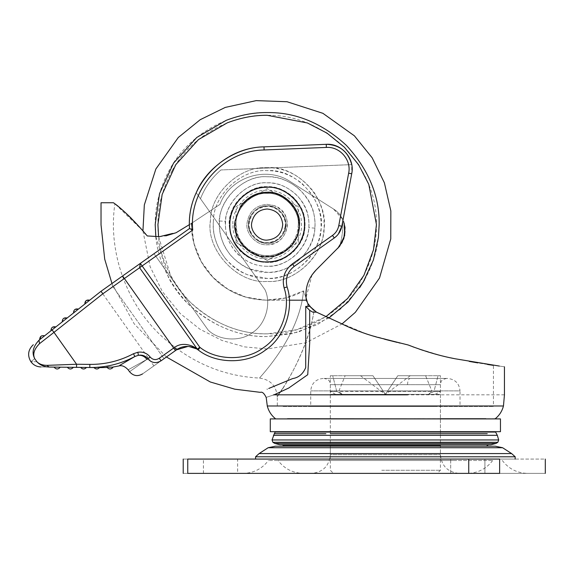 <?xml version="1.0" encoding="UTF-8"?>
<svg xmlns="http://www.w3.org/2000/svg" width="574" height="574" viewBox="0 0 574 574"><rect width="100%" height="100%" fill="white"/><g stroke="black" fill="none" stroke-linecap="round" stroke-linejoin="round"><path stroke-width="0.43" stroke-dasharray="2.87 2.15" d="M248.52 224.714C247.588 215.458 257.877 205.04 267.183 205.887C257.877 205.04 247.588 215.458 248.52 224.714C249.79 235.892 256.011 242.063 267.183 243.211C277.45 244.165 287.976 231.853 285.701 222.231C283.413 212.071 277.235 206.618 267.183 205.887C277.235 206.618 283.413 212.071 285.701 222.231C287.976 231.853 277.45 244.165 267.183 243.211C256.011 242.063 249.79 235.892 248.52 224.714M267.183 205.887C276.489 205.04 286.778 215.458 285.845 224.714C286.778 215.458 276.489 205.04 267.183 205.887C257.123 206.618 250.953 212.071 248.664 222.231C250.953 212.071 257.123 206.618 267.183 205.887C256.011 207.042 249.79 213.205 248.52 224.391C247.588 233.64 257.877 244.058 267.183 243.211C278.347 242.063 284.568 235.892 285.845 224.714C284.568 235.892 278.347 242.063 267.183 243.211C256.915 244.165 246.389 231.853 248.664 222.231C246.389 231.853 256.915 244.165 267.183 243.211C257.877 244.058 247.588 233.64 248.52 224.391C249.79 213.205 256.011 207.042 267.183 205.887C277.45 204.932 287.976 217.245 285.701 226.866C283.413 237.033 277.235 242.479 267.183 243.211C277.235 242.479 283.413 237.033 285.701 226.866C287.976 217.245 277.45 204.932 267.183 205.887C276.489 205.04 286.778 215.458 285.845 224.714C286.778 215.458 276.489 205.04 267.183 205.887C257.123 206.618 250.953 212.071 248.664 222.231C250.953 212.071 257.123 206.618 267.183 205.887C256.011 207.042 249.79 213.205 248.52 224.391C247.588 233.64 257.877 244.058 267.183 243.211C278.347 242.063 284.568 235.892 285.845 224.714C284.568 235.892 278.347 242.063 267.183 243.211C256.915 244.165 246.389 231.853 248.664 222.231C246.389 231.853 256.915 244.165 267.183 243.211C257.877 244.058 247.588 233.64 248.52 224.391C249.79 213.205 256.011 207.042 267.183 205.887C277.45 204.932 287.976 217.245 285.701 226.866C283.413 237.033 277.235 242.479 267.183 243.211C277.235 242.479 283.413 237.033 285.701 226.866C287.976 217.245 277.45 204.932 267.183 205.887C257.123 206.618 250.953 212.071 248.664 222.231C250.953 212.071 257.123 206.618 267.183 205.887C276.489 205.04 286.778 215.458 285.845 224.714C286.778 215.458 276.489 205.04 267.183 205.887C277.45 204.932 287.976 217.245 285.701 226.866C283.413 237.033 277.235 242.479 267.183 243.211C256.915 244.165 246.389 231.853 248.664 222.231C246.389 231.853 256.915 244.165 267.183 243.211C278.347 242.063 284.568 235.892 285.845 224.714C284.568 235.892 278.347 242.063 267.183 243.211C277.235 242.479 283.413 237.033 285.701 226.866C287.976 217.245 277.45 204.932 267.183 205.887C256.011 207.042 249.79 213.205 248.52 224.391C247.588 233.64 257.877 244.058 267.183 243.211C257.877 244.058 247.588 233.64 248.52 224.391C249.79 213.205 256.011 207.042 267.183 205.887M196.229 192.742L264.994 289.727C271.624 303.474 265.554 324.425 252.596 332.497C240.685 342.054 218.909 340.848 208.132 330.043C218.909 340.848 240.685 342.054 252.596 332.497C265.554 324.425 271.624 303.474 264.994 289.727L196.229 192.742C191.171 204.143 188.932 216.068 189.528 228.524C186.277 186.815 222.181 147.453 264.011 146.858C236.373 147.03 206.654 167.149 196.229 192.742L264.994 289.727L196.229 192.742C191.171 204.143 188.932 216.068 189.528 228.524L154.004 253.708L208.132 330.043L154.004 253.708L111.141 284.101L164.028 358.693L176.483 349.86L161.064 360.795C156.114 363.722 151.715 363.055 147.87 358.786C145.387 355.815 142.216 354.653 138.356 355.292C141.85 355.055 144.698 356.418 146.915 359.389C121.975 373.236 121.975 373.236 146.915 359.389C123.862 375.74 123.862 375.74 146.915 359.389L150.216 357.1C152.878 359.941 155.891 360.329 159.271 358.255L161.064 360.795C136.512 378.209 136.512 378.209 161.064 360.795M38.759 340.418L39.47 343.69C34.139 349.179 32.553 354.165 34.705 358.65C31.57 352.723 33.012 346.567 39.046 340.188L100.988 291.298L189.528 228.524L111.141 284.101L164.028 358.693C150.532 368.264 150.532 368.264 164.028 358.693C150.532 368.264 150.532 368.264 164.028 358.693L176.483 349.86C186.041 342.857 196.782 348.547 198.03 349.831L198.209 349.961C216.018 364.174 247.251 364.311 265.188 350.262C284.381 337.978 294.584 308.468 287.072 286.957C294.584 308.468 284.381 337.978 265.188 350.262C247.251 364.311 216.018 364.174 198.209 349.961C190.984 345.347 183.745 345.311 176.483 349.86L174.539 347.428C183.694 340.626 195.303 347.105 197.284 349.092L139.597 267.735L197.284 349.092L198.03 349.831L200.032 347.442C216.879 360.881 246.418 361.017 263.387 347.722C281.547 336.106 291.197 308.188 284.087 287.839C281.798 278.11 284.553 270.124 292.367 263.882L332.497 235.433L334.298 237.973L294.168 266.422C287.474 271.767 285.106 278.612 287.072 286.957L284.087 287.839M208.132 330.043L154.004 253.708L208.132 330.043C218.909 340.848 240.685 342.054 252.596 332.497C265.554 324.425 271.624 303.474 264.994 289.727C271.624 303.474 265.554 324.425 252.596 332.497C240.685 342.054 218.909 340.848 208.132 330.043M84.823 304.055L86.409 300.453M89.702 300.202L85.44 303.567M78.416 309.106L73.537 312.966L75.122 309.357M67.136 318.018L62.25 321.871L63.836 318.269M55.85 326.922L50.964 330.775L52.55 327.173M39.678 339.686L44.564 335.833L39.678 339.686M41.593 335.898L44.564 335.833M80.633 367.403L86.48 367.475L80.633 367.403C82.556 369.484 84.507 369.505 86.48 367.475M112.088 368.3L109.943 368.996L106.857 367.095C111.944 367.159 111.944 367.159 106.857 367.095C111.944 367.159 111.944 367.159 106.857 367.095L108.149 367.109M113.078 367.166L112.475 367.159M110.818 367.145L109.964 367.13M99.711 367.346L98.828 367.389M98.663 367.396L96.626 367.482M95.844 367.511L95.27 367.525M94.782 367.532L94.05 367.547M94.036 367.547L93.928 367.547C95.951 369.52 97.896 369.455 99.768 367.346L99.768 367.346M73.379 367.317L67.33 367.252C69.318 369.527 71.334 369.548 73.379 367.317L67.33 367.252M60.263 367.166C58.161 369.599 56.087 369.57 54.042 367.095L60.263 367.166M47.018 365.358L49.005 367.037C43.889 366.764 39.85 364.992 36.887 361.728C39.297 364.131 42.677 365.344 47.018 365.358L76.579 364.246L89.845 364.397C105.221 364.526 119.751 360.981 133.433 353.749L137.868 352.249C142.926 351.546 147.044 353.161 150.216 357.1M133.433 353.749L134.897 356.49C120.798 363.952 105.774 367.625 89.809 367.511L76.543 367.36L76.579 364.246L53.978 332.36L39.47 343.69M332.497 235.433C335.855 232.972 337.95 229.7 338.782 225.625L348.655 173.205C351.611 160.046 339.822 146.399 326.369 147.425L264.133 149.965C223.358 150.51 188.616 189.485 192.735 230.052L142.137 265.934L140.336 263.394L139.597 267.735L140.336 263.394L139.597 267.735L197.284 349.092L199.817 347.292L142.137 265.934L102.854 293.788L53.978 332.36L52.047 329.921M153.882 365.889L100.988 291.298L111.141 284.101L100.988 291.298L102.854 293.788M192.735 230.052L189.528 228.524M264.011 146.858L326.24 144.318C341.616 143.148 355.091 158.74 351.711 173.786L341.839 226.199C340.841 231.092 338.33 235.017 334.298 237.973C338.33 235.017 340.841 231.092 341.839 226.199L351.711 173.786L351.719 164.616L220.961 169.954L351.719 164.616C348.174 151.636 339.679 144.87 326.24 144.318L264.011 146.858L264.133 149.965M292.367 263.882L294.168 266.422L334.298 237.973L294.168 266.422C287.474 271.767 285.106 278.612 287.072 286.957C294.584 308.468 284.381 337.978 265.188 350.262C247.251 364.311 216.018 364.174 198.209 349.961L200.032 347.442M49.005 367.037C38.185 366.915 38.185 366.915 49.005 367.037M36.887 361.728C28.887 361.692 28.887 361.692 36.887 361.728L34.705 358.65C29.59 362.682 29.59 362.682 34.705 358.65M119.708 365.408L118.775 365.975M338.782 225.625L341.839 226.199L351.711 173.786L351.719 164.616L220.961 169.954L351.719 164.616M334.298 237.973L338.38 234.005M197.205 349.286L196.495 348.863M189.176 346.524L187.92 346.438M326.369 147.425L326.24 144.318L295.61 145.566M89.845 364.397L89.809 367.511L93.942 367.561M200.469 198.726C204.896 187.425 211.727 177.832 220.961 169.954C211.727 177.832 204.896 187.425 200.469 198.726C204.896 187.425 211.727 177.832 220.961 169.954C211.727 177.832 204.896 187.425 200.469 198.726M213.406 221.263C211.089 241.066 225.352 266.924 247.516 274.709L267.183 278.426C283.19 278.562 297.239 271.782 309.343 258.085C315.851 249.575 319.625 240.513 320.679 230.913C327.044 203.203 296.679 167.924 267.183 170.679C241.934 168.548 212.961 195.131 213.406 221.263M267.183 167.687C240.535 165.441 209.948 193.495 210.421 221.076C205.743 249.726 237.5 284.202 267.183 281.418C292.518 283.398 322.308 258.142 323.65 231.265C330.373 202.012 298.322 164.781 267.183 167.687C240.944 165.52 210.586 192.699 210.493 220.086C205.191 248.908 237.055 284.252 267.183 281.418C295.316 283.958 326.592 252.689 324.052 224.549C324.217 213.521 320.823 202.701 313.87 192.089C301.056 175.744 285.493 167.615 267.183 167.687M225.611 258.817C237.672 272.04 251.534 278.569 267.183 278.426C293.838 280.837 323.463 251.204 321.053 224.549C321.21 214.102 317.996 203.849 311.417 193.797L302.132 183.551C291.075 174.783 279.423 170.492 267.183 170.679C242.321 168.627 213.564 194.378 213.471 220.323C212.201 233.589 216.24 246.418 225.611 258.817M385.376 446.199L330.323 446.199L440.423 446.199L330.323 446.199L330.323 454.716L440.423 454.716L330.323 454.716C329.175 466.009 322.954 472.23 311.66 473.378L459.085 473.378L311.66 473.378M515.194 456.789L255.552 456.789M263.897 459.071L515.136 459.071L263.897 459.071M218.507 459.071L237.636 459.071L218.507 459.071M237.636 473.378L203.418 473.378L237.636 473.378L237.636 459.071M465.779 459.071L484.901 459.071L465.779 459.071M484.901 473.378L450.69 473.378L484.901 473.378L450.69 473.378L484.901 473.378L484.901 459.071L484.901 473.378M452.922 460.506L268.424 460.506L452.922 460.506M243.225 473.378L527.52 473.378L243.225 473.378C253.679 473.105 262.081 468.815 268.424 460.506M337.95 473.378L467.48 473.378L337.95 473.378M278.067 460.506L492.679 460.506L278.067 460.506C284.41 468.815 292.812 473.105 303.266 473.378M284.137 446.199L486.616 446.199L330.323 446.199L330.323 384.666L440.423 384.666L330.323 384.666C329.44 382.191 330.911 379.959 324.102 378.445L446.644 378.445L324.102 378.445M499.638 473.378C559.851 473.378 559.851 473.378 499.638 473.378L187.748 473.378C181.743 473.378 181.743 473.378 187.748 473.378L187.748 459.071L499.638 459.071C559.851 459.071 559.851 459.071 499.638 459.071L499.638 473.378M187.748 459.071C181.743 459.071 181.743 459.071 187.748 459.071M381.746 470.264L440.423 470.264L381.746 470.264M330.323 394.374L440.423 394.374L330.323 394.374L330.323 470.264L333.429 473.378L437.316 473.378L380.232 473.378M383.425 391.446L338.703 391.446L345.153 375.712L338.703 391.446L383.425 391.446L372.935 375.712L345.153 375.712L372.935 375.712L385.376 394.374L397.818 375.712L425.599 375.712L432.043 391.446L425.599 375.712L397.818 375.712L387.328 391.446L432.043 391.446L387.328 391.446L397.818 375.712L425.599 375.712L397.818 375.712L385.376 394.374L372.935 375.712L345.153 375.712L372.935 375.712L385.376 394.374L342.276 394.374L336.751 391.446C328.249 391.446 328.249 391.446 336.751 391.446C328.249 391.446 328.249 391.446 336.751 391.446L332.712 375.712L336.751 391.446L342.276 394.374C333.472 394.374 333.472 394.374 342.276 394.374C333.472 394.374 333.472 394.374 342.276 394.374L338.703 391.446L342.276 394.374L428.469 394.374L432.043 391.446L428.469 394.374L385.376 394.374L387.328 391.446L385.376 394.374L428.469 394.374L433.994 391.446C442.497 391.446 442.497 391.446 433.994 391.446C442.497 391.446 442.497 391.446 433.994 391.446L438.034 375.712L433.994 391.446L428.469 394.374C437.273 394.374 437.273 394.374 428.469 394.374C437.273 394.374 437.273 394.374 428.469 394.374L385.376 394.374L383.425 391.446M438.034 375.712C441.212 375.712 441.212 375.712 438.034 375.712C441.212 375.712 441.212 375.712 438.034 375.712L410.259 375.712L438.034 375.712M332.712 375.712C329.533 375.712 329.533 375.712 332.712 375.712C329.533 375.712 329.533 375.712 332.712 375.712L360.494 375.712L332.712 375.712M360.494 375.712L385.376 394.374L342.276 394.374L385.376 394.374L410.259 375.712M434.159 406.464L310.728 406.464L434.159 406.464M500.456 431.691L270.289 431.691M500.456 418.905L270.289 418.905M487.24 433.686L330.323 433.686M495.592 432.057L275.154 432.057M325.881 433.686L275.943 433.686M283.118 406.464L493.439 406.464L283.118 406.464M469.209 361.405L493.439 365.373L493.439 406.464M487.57 364.476L477.848 362.904M441.377 355.686L455.11 358.764C440.904 356.145 425.248 351.546 408.15 344.974L400.709 343.238M400.666 343.23L400.171 343.108M398.729 342.764L397.316 342.427M384.501 339.184L365.652 333.695M358.764 331.22L357.724 330.818M351.109 328.12L340.246 323.083C351.525 328.794 363.808 333.501 377.096 337.196L409.205 345.383M366.248 333.896L327.654 317.573L317.365 312.672L327.654 317.573L317.365 312.672L314.071 310.477L317.365 312.672L316.461 312.141L312.737 312.141L316.461 312.141L312.737 312.141L309.695 310.347L305.741 306.394L305.712 367.482C303.086 373.918 298.717 377.627 292.596 378.596L268.754 388.469M283.118 387.802C292.869 372.339 309.422 342.685 314.071 310.477C305.547 366.241 261.206 418.094 283.118 387.802L277.307 396.713L277.307 406.464M411.307 346.201L412.419 346.617M414.191 347.284L415.834 347.88M415.992 347.937L441.083 355.615M447.577 378.445L323.169 378.445L447.577 378.445C455.11 379.213 459.257 383.36 460.018 390.887L310.728 390.887L460.018 390.887L460.018 406.464M323.169 378.445L323.169 378.445C315.635 379.213 311.488 383.36 310.728 390.887L310.728 406.464M486.494 431.691L276.912 431.691L486.494 431.691M504.446 394.819L274.063 394.819C263.609 398.205 263.609 398.205 274.063 394.819L288.787 388.01L307.8 374.578L309.695 342.728L309.695 310.347M413.976 418.905L287.488 418.726M491.244 418.905L495.039 418.905M172.631 233.439L176.103 232.721L191.544 223.286L219.928 204.437C229.865 177.165 266.429 165.377 290.422 181.714L333.379 208.914L290.422 181.714C266.429 165.377 229.865 177.165 219.928 204.437C229.865 177.165 266.429 165.377 290.422 181.714C266.429 165.377 229.865 177.165 219.928 204.437L191.551 223.279L176.103 232.721L171.805 233.783L176.103 232.721L191.551 223.279L219.928 204.437L191.551 223.279C190.389 248.65 205.958 276.797 228.072 289.296C249.425 303.058 281.583 303.739 303.502 290.903L306.035 297.712L303.502 290.903C299.406 337.311 259.125 377.749 259.57 378.072C259.297 377.584 299.398 337.211 303.502 290.903C299.406 337.311 259.125 377.749 259.57 378.072C259.297 377.584 299.398 337.211 303.502 290.903L285.479 297.942L265.575 300.173L245.78 297.102L228.072 289.296L213.155 277.493L201.323 261.758L193.947 243.484L191.544 224.549C192.089 245.981 199.472 263.818 213.707 278.046C227.935 292.266 245.765 299.65 267.183 300.195L306.394 300.188L307.628 303.201L306.774 301.422M306.408 300.252L307.628 303.201L313.605 310.103M312.751 309.379L311.309 307.994M316.461 312.141L309.881 306.394L307.628 303.201L309.881 306.394L305.741 306.394M306.035 297.712L306.179 299.047C304.995 287.854 308.281 278.189 316.044 270.045L337.742 248.377L316.044 270.045C308.618 277.787 305.282 287.014 306.035 297.712L312.041 274.838M333.379 208.914C337.426 211.505 340.511 214.956 342.635 219.268C340.511 214.956 337.426 211.505 333.379 208.914L290.422 181.714L333.379 208.914L342.635 219.268C346.825 228.847 345.828 237.844 339.636 246.26L337.742 248.377C349.229 237.679 346.933 216.85 333.379 208.914M145.193 233.883L147.288 235.943L159.5 236.682L171.805 233.783L159.5 236.682L165.821 235.871M159.5 236.682L147.288 235.943L158.489 236.703M131.381 218.357L142.826 230.762C125.792 212.839 116.472 203.863 114.879 203.835C116.422 203.82 125.735 212.796 142.826 230.762L144.662 233.266M277.307 396.713C276.288 385.836 270.376 379.629 259.57 378.072C221.894 376.192 188.408 361.455 159.098 333.846C123.525 299.032 108.299 248.262 114.879 203.835L120.174 208.132M120.389 208.312L127.88 214.977M147.288 235.943L142.826 230.762L147.288 235.943M344.257 223.523L343.625 221.586M499.315 366.054C506.132 367.044 506.132 367.044 499.315 366.054L454.96 358.736M113.473 202.751L101.031 202.751M419.544 349.193L408.15 344.974L368.386 334.599M450.231 357.76L434.611 353.893M427.723 351.862L422.794 350.291M316.044 270.045L337.742 248.377M191.544 224.549L191.551 223.279L191.544 224.549C192.089 245.973 199.465 263.796 213.686 278.024C227.921 292.259 245.751 299.65 267.183 300.195L289.361 300.195M142.826 230.762L115.517 204.337M115.317 204.179L114.039 203.189M191.544 223.286L189.427 224.613M274.293 205.628L267.183 204.337C255.631 205.356 248.908 211.684 246.999 223.315C245.342 233.503 256.628 245.758 267.183 244.768C288.256 245.694 295.782 212.875 274.293 205.628L267.183 204.337C255.631 205.356 248.908 211.684 246.999 223.315C245.342 233.503 256.628 245.758 267.183 244.768C278.139 243.95 284.833 238.009 287.258 226.938C288.098 217.431 283.771 210.328 274.293 205.628L274.293 205.628M285.099 226.68C287.23 217.403 277.063 205.592 267.183 206.511C256.879 207.429 250.874 213.069 249.173 223.451C247.688 232.535 257.769 243.476 267.183 242.594C276.962 241.862 282.932 236.56 285.099 226.68M230.117 228.954C225.711 209.761 246.748 185.323 267.183 187.224C284.675 185.754 304.744 204.165 304.435 222.274C307.506 241.073 286.663 263.703 267.183 261.873C250.551 263.172 230.999 246.598 230.117 228.954C225.711 209.761 246.748 185.323 267.183 187.224C284.675 185.754 304.744 204.165 304.435 222.274C307.506 241.073 286.663 263.703 267.183 261.873C250.551 263.172 230.999 246.598 230.117 228.954M298.286 224.549C297.877 236.201 292.747 245.141 282.91 251.383L298.286 242.508L298.286 206.59L267.183 188.631L236.079 206.59L236.079 242.508L251.455 251.383C241.611 245.141 236.488 236.194 236.079 224.549C234.687 209.166 251.792 192.06 267.183 193.445C282.573 192.06 299.678 209.166 298.286 224.549C297.877 236.201 292.747 245.141 282.91 251.383L298.286 242.508L298.286 206.59L267.183 188.631L236.079 206.59L236.079 224.549C234.687 209.166 251.792 192.06 267.183 193.445C282.573 192.06 299.678 209.166 298.286 224.549M251.814 251.591L267.183 260.46L282.552 251.591C272.306 256.958 262.06 256.958 251.814 251.591L267.183 260.46L282.552 251.591C272.306 256.958 262.06 256.958 251.814 251.591L251.455 251.383C241.611 245.141 236.488 236.194 236.079 224.549L236.079 242.508L251.814 251.591M282.552 251.591L282.91 251.383L282.552 251.591M159.271 358.255L173.664 348.045L175.465 350.585M122.578 275.994L173.664 348.045L174.539 347.428M137.868 352.249L138.356 355.292M348.655 173.205L351.711 173.786M225.517 226.644C225.905 236.51 229.873 245.557 237.428 253.787C246.49 262.246 256.406 266.408 267.183 266.264C277.701 266.408 287.445 262.418 296.421 254.304C306.703 242.924 310.67 230.705 308.324 217.661C306.301 198.468 285.005 181.542 267.183 182.833C245.607 180.817 222.368 205.707 225.517 226.644M229.471 227.397C230.031 236.029 233.611 243.921 240.205 251.06C248.42 258.731 257.41 262.497 267.183 262.368C276.718 262.505 285.551 258.888 293.687 251.527C302.125 242.321 305.863 232.377 304.894 221.7C304.902 203.461 284.682 185.28 267.183 186.729C247.2 184.857 226.02 208.254 229.471 227.397M249.733 269.041C230.97 260.187 220.875 246.153 219.455 226.952C215.846 202.966 242.472 174.453 267.183 176.763C287.603 175.285 311.991 194.672 314.308 216.656C316.669 229.528 313.426 242.077 304.579 254.296C293.845 266.444 281.382 272.456 267.183 272.334L249.733 269.041M298.186 188.186C288.378 180.408 278.038 176.605 267.183 176.763C245.069 174.934 219.526 197.908 219.533 220.954C218.443 232.671 222.038 244 230.31 254.949C241.008 266.673 253.299 272.463 267.183 272.334C289.296 274.164 314.839 251.197 314.832 228.151C316.116 213.406 310.57 200.082 298.186 188.186M267.183 266.264C253.356 266.293 241.754 260.051 232.377 247.545C227.039 238.863 224.771 230.152 225.589 221.406C225.582 201.295 247.882 181.24 267.183 182.833C278.225 182.697 288.306 187.031 297.44 195.834C306.028 205.822 309.809 216.441 308.776 227.691C308.783 247.81 286.483 267.864 267.183 266.264M235.627 245.399C244.129 256.736 254.648 262.397 267.183 262.368C284.302 263.739 304.285 246.382 304.808 228.344C306.042 217.833 302.642 207.888 294.613 198.518C286.34 190.532 277.192 186.607 267.183 186.729C251.713 185.696 233.001 199.616 230.246 216.434C227.986 226.156 229.787 235.806 235.627 245.399M314.832 228.151L308.776 227.691M219.533 220.954L225.589 221.406M298.717 222.167C298.717 206.92 281.812 191.716 267.183 192.929C250.472 191.357 232.764 210.923 235.649 226.931C235.641 242.185 252.546 257.382 267.183 256.176C283.893 257.74 301.601 238.181 298.717 222.167M158.596 236.703L170.779 275.979C189.176 312.636 232.248 335.094 267.183 333.817L296.643 329.763L325.86 316.719M155.855 236.682L168.376 277.264C187.232 314.832 231.372 337.849 267.183 336.536L298.207 332.152L328.845 318.032M364.626 279.732C372.268 265.884 376.86 251.807 378.417 237.478L379.17 224.549C379.55 195.971 368.616 169.574 346.366 145.365C322.158 123.116 295.761 112.181 267.183 112.569C232.219 111.37 189.19 133.089 169.732 169.373C159.794 187.813 154.951 206.209 155.195 224.549C154.815 253.134 165.75 279.524 187.999 303.739C212.208 325.989 238.605 336.916 267.183 336.536L292.281 333.688L317.673 324.504L340.949 308.805L359.726 287.61M172.107 170.715C162.406 188.71 157.678 206.654 157.922 224.549C157.541 252.438 168.211 278.189 189.922 301.809C213.542 323.521 239.293 334.19 267.183 333.817C301.3 334.979 343.281 313.791 362.259 278.39C371.959 260.395 376.688 242.45 376.444 224.549C376.817 196.667 366.155 170.909 344.443 147.288C320.823 125.584 295.065 114.915 267.183 115.288C233.066 114.118 191.085 135.306 172.107 170.715M236.294 217.768C230.526 234.694 248.485 257.805 267.183 256.176C281.497 257.317 298.207 242.802 298.645 227.727C302.024 211.569 284.245 191.329 267.183 192.929C254.253 192.06 238.605 203.698 236.294 217.768M440.423 453.575L259.118 453.575M440.423 447.727L268.144 447.727M511.628 453.575L500.93 453.575M468.736 459.071L468.736 473.378M497.314 435.314L306.2 435.314M496.575 439.957L274.889 439.957M290.86 435.314L273.432 435.314M488.424 444.757L433.779 444.757M488.618 444.757L490.87 444.757M407.554 384.666C407.662 381.028 408.494 378.955 410.058 378.445M497.83 442.317L483.918 442.317M440.423 442.317L282.903 442.317M440.423 443.429L274.759 443.429M495.993 443.429L449.499 443.429M440.423 445.209L330.323 445.209M495.269 418.726L485.956 418.726M503.463 405.99L267.283 405.99M440.423 418.726L414.041 418.726M342.635 219.268C343.266 228.445 342.262 237.442 339.636 246.26C342.262 237.442 343.266 228.445 342.635 219.268M308.008 303.804L308.008 306.394M232.987 225.41C231.982 242.214 250.637 260.209 267.183 258.752C284.489 260.352 303.431 240.728 301.372 223.688C302.383 206.891 283.728 188.896 267.183 190.346C249.877 188.753 230.935 208.369 232.987 225.41M142.933 230.927L150.115 266.659L162.435 291.678L180.265 313.569L199.917 329.211L222.052 340.49L244.581 346.89L267.183 348.963L305.842 342.8L342.004 323.951M446.644 378.445C439.835 379.959 441.306 382.191 440.423 384.666L440.423 454.716C441.571 466.009 447.792 472.23 459.085 473.378M203.418 473.378L203.418 459.071M450.69 473.378L450.69 459.071L450.69 473.378M502.322 460.506C508.664 468.815 517.066 473.105 527.52 473.378M492.679 460.506C486.336 468.815 477.934 473.105 467.48 473.378M440.423 394.374L440.423 470.264L437.316 473.378M435.135 394.374L440.423 391.446L440.423 375.712M335.611 394.374L330.323 391.446L330.323 375.712M303.926 444.721L488.739 444.721L303.926 444.721M166.424 356.992L134.244 323.923L111.966 283.513"/><path stroke-width="0.86" d="M84.823 304.055L89.702 300.202C86.559 299.563 84.93 300.848 84.823 304.055L85.44 303.567M73.537 312.966L78.416 309.106C75.273 308.468 73.644 309.752 73.537 312.966M62.25 321.871L67.136 318.018C63.987 317.379 62.358 318.663 62.25 321.871M50.964 330.775L55.85 326.922C52.7 326.283 51.072 327.567 50.964 330.775M86.409 300.453L89.702 300.202M75.122 309.357L78.416 309.106M63.836 318.269L67.136 318.018M52.55 327.173L55.85 326.922M41.593 335.898L40.962 336.292L39.678 339.686C39.785 336.479 41.414 335.194 44.564 335.833M106.857 367.095L113.078 367.166C110.976 369.599 108.902 369.57 106.857 367.095L106.857 367.095M93.928 367.547L99.768 367.346C97.896 369.455 95.951 369.52 93.928 367.547L73.379 367.317C71.334 369.548 69.318 369.527 67.33 367.252L73.379 367.317M86.48 367.475C84.507 369.505 82.556 369.484 80.633 367.403M113.078 367.166L112.088 368.3M112.475 367.159L118.775 365.975C121.702 365.05 124.831 366.305 128.138 369.742L129.537 371.708C133.268 375.984 137.609 376.723 142.546 373.925M109.964 367.13L108.149 367.109M96.274 367.496L95.844 367.511M95.27 367.525L94.782 367.532M54.042 367.095L60.263 367.166C58.161 369.599 56.087 369.57 54.042 367.095L54.623 367.102M60.263 367.166L59.682 367.159M133.433 353.749L137.868 352.249C142.926 351.546 147.044 353.161 150.216 357.1L147.87 358.786C145.387 355.815 142.216 354.653 138.356 355.292L134.897 356.49C120.798 363.952 105.774 367.625 89.809 367.511L89.845 364.397C105.221 364.526 119.751 360.981 133.433 353.749L134.897 356.49L120.705 364.813M67.33 367.252L49.005 367.037C43.889 366.764 39.85 364.992 36.887 361.728C39.297 364.131 42.677 365.344 47.018 365.358L49.005 367.037L76.543 367.36L76.579 364.246L89.845 364.397M150.216 357.1C152.878 359.941 155.891 360.329 159.271 358.255L174.539 347.428C183.694 340.626 195.303 347.105 197.284 349.092L198.03 349.831C196.782 348.547 186.041 342.857 176.483 349.86L161.064 360.795C156.114 363.722 151.715 363.055 147.87 358.786L146.915 359.389C121.975 373.236 121.975 373.236 146.915 359.389C123.862 375.74 123.862 375.74 146.915 359.389C144.698 356.418 141.85 355.055 138.356 355.292L134.897 356.49C113.272 369.168 113.272 369.168 134.897 356.49M159.271 358.255L161.064 360.795C136.512 378.209 136.512 378.209 161.064 360.795M47.018 365.358L76.579 364.246L53.978 332.36L39.47 343.69C34.139 349.179 32.553 354.165 34.705 358.65C31.57 352.723 33.012 346.567 39.046 340.188L39.47 343.69M100.988 291.298L140.336 263.394L139.597 267.735L102.854 293.788L53.978 332.36L52.047 329.921L100.988 291.298L102.854 293.788M39.046 340.188C31.398 346.222 31.398 346.222 39.046 340.188L52.047 329.921M36.887 361.728C28.887 361.692 28.887 361.692 36.887 361.728L34.705 358.65C29.59 362.682 29.59 362.682 34.705 358.65M120.576 364.892L119.708 365.408M332.497 235.433C335.855 232.972 337.95 229.7 338.782 225.625L348.655 173.205C351.611 160.046 339.822 146.399 326.369 147.425L264.133 149.965C223.358 150.51 188.616 189.485 192.735 230.052L142.137 265.934L140.336 263.394L189.528 228.524C186.277 186.815 222.181 147.453 264.011 146.858L326.24 144.318C341.616 143.148 355.091 158.74 351.711 173.786L341.839 226.199C340.841 231.092 338.33 235.017 334.298 237.973L294.168 266.422C287.474 271.767 285.106 278.612 287.072 286.957C294.584 308.468 284.381 337.978 265.188 350.262C247.251 364.311 216.018 364.174 198.209 349.961L200.032 347.442C216.879 360.881 246.418 361.017 263.387 347.722C281.547 336.106 291.197 308.188 284.087 287.839C281.798 278.11 284.553 270.124 292.367 263.882L332.497 235.433L334.298 237.973M192.735 230.052L189.528 228.524M197.284 349.092L139.597 267.735L142.137 265.934L199.817 347.292L197.284 349.092M292.367 263.882L294.168 266.422C287.474 271.767 285.106 278.612 287.072 286.957L284.087 287.839M338.38 234.005L341.839 226.199L338.782 225.625M200.032 347.442L198.209 349.961L197.205 349.286M196.495 348.863L189.176 346.524M187.92 346.438L176.483 349.86L174.539 347.428M351.719 164.616C348.174 151.636 339.679 144.87 326.24 144.318L326.369 147.425M295.61 145.566L264.011 146.858C236.373 147.03 206.654 167.149 196.229 192.742M515.136 459.071L515.194 456.789L255.552 456.789L259.118 453.575L268.144 447.727L275.42 446.199L385.376 446.199M275.42 446.199L495.326 446.199L284.137 446.199L283.14 445.209L440.423 445.209M468.736 459.071L499.638 459.071C559.851 459.071 559.851 459.071 499.638 459.071L499.638 473.378C559.851 473.378 559.851 473.378 499.638 473.378L187.748 473.378C181.743 473.378 181.743 473.378 187.748 473.378L187.748 459.071C181.743 459.071 181.743 459.071 187.748 459.071L468.736 459.071L468.736 473.378M380.232 473.378L333.429 473.378M371.787 418.905L500.456 418.905L500.456 431.691L270.289 431.691L270.289 418.905L371.787 418.905M330.323 433.686L487.24 433.686M275.943 433.686L274.343 433.686L275.154 432.057L495.592 432.057L493.834 431.691M274.889 439.957L272.047 439.957L274.343 433.686L325.881 433.686M493.238 365.344L487.57 364.476M477.848 362.904L469.209 361.405M400.171 343.108L399.719 343.008M399.676 342.994L399.224 342.886M399.181 342.872L398.729 342.764M397.316 342.427L387.909 340.073M387.837 340.052L384.501 339.184M365.652 333.695L358.764 331.22M357.724 330.818L351.109 328.12M409.205 345.383L410.869 346.029M412.419 346.617L414.191 347.284M273.389 394.898L274.063 394.819C263.609 398.205 263.609 398.205 274.063 394.819L407.684 394.819M287.488 418.726L491.244 418.905M268.754 388.469L292.596 378.596C298.667 377.627 303.029 373.954 305.705 367.59L305.741 306.394L309.695 310.347L309.695 342.829L307.736 374.707L288.722 388.038L274.063 394.819M311.309 307.994L307.628 303.201L306.035 297.712M306.774 301.422L306.408 300.252M313.605 310.103L312.751 309.379M312.041 274.838L316.044 270.045L339.636 246.26L344.687 235.462L344.257 223.523M172.631 233.439L159.5 236.682L147.288 235.943L142.826 230.762C131.647 218.091 121.86 208.757 113.473 202.751L101.031 202.751L101.031 224.807L104.712 259.161L111.966 283.513M165.821 235.871L176.103 232.721L189.427 224.613M158.489 236.703L159.5 236.682M144.662 233.266L145.193 233.883M127.88 214.977L131.381 218.357M343.625 221.586L345.046 227.598L343.761 238.82L337.742 248.377M308.008 303.804L308.008 306.394L309.881 306.394L316.461 312.141L340.246 323.083C351.683 328.852 363.966 333.559 377.096 337.196L408.15 344.974C424.738 351.403 440.387 355.995 455.11 358.764L499.315 366.054C506.132 367.044 506.132 367.044 499.315 366.054M309.695 310.347L312.737 312.141L316.461 312.141M368.386 334.599L366.248 333.896M454.96 358.736L450.231 357.76M434.611 353.893L429.173 352.307M428.721 352.171L427.723 351.862M422.794 350.291L420.498 349.516M420.347 349.466L419.544 349.193M289.361 300.195L306.394 300.188L306.179 299.047C304.995 287.854 308.281 278.189 316.044 270.045M114.039 203.189L113.473 202.751M251.735 222.755C249.92 230.748 258.687 240.893 267.183 240.104C276.56 239.114 281.741 233.927 282.731 224.549C281.741 215.171 276.56 209.991 267.183 209.001C258.731 209.632 253.586 214.217 251.735 222.755M122.578 275.994L175.465 350.585M137.868 352.249L138.356 355.292M264.133 149.965L264.011 146.858M348.655 173.205L351.711 173.786M325.86 316.719L347.665 298.451L363.938 275.312L373.48 249.819L376.444 224.549L368.773 184.333L358.635 164.76L344.443 147.288L326.972 133.096L307.399 122.958L267.183 115.288C254.167 115.166 240.85 117.692 227.225 122.858L198.482 139.582L175.809 164.638L162.155 194.421L157.922 224.549L158.596 236.703M328.845 318.032L348.066 301.996L363.22 282.143L373.387 260.058L378.417 237.478L379.17 224.549C379.55 195.971 368.616 169.574 346.366 145.365C322.158 123.116 295.761 112.181 267.183 112.569C253.844 112.439 240.19 115.03 226.228 120.325L196.774 137.466L173.535 163.145L159.536 193.668L155.195 224.549L155.855 236.682M359.726 287.61L364.626 279.732M500.93 453.575L440.423 453.575M259.118 453.575L511.628 453.575L502.602 447.727L440.423 447.727M268.144 447.727L502.602 447.727L495.326 446.199M273.432 435.314L497.314 435.314L498.698 439.957L496.575 439.957M282.903 442.317L272.915 442.317L272.047 439.957L498.698 439.957L497.83 442.317L495.993 443.429L490.87 444.757L282.322 444.757M306.2 435.314L290.86 435.314M495.993 443.429L274.759 443.429L279.875 444.757L433.779 444.757M490.87 444.757L488.618 444.757M274.759 443.429L272.915 442.317L497.83 442.317M483.918 442.317L440.423 442.317M449.499 443.429L440.423 443.429M330.323 445.209L283.14 445.209L282.006 444.721M487.577 445.209L488.739 444.721M275.714 418.905L275.477 418.726C271.351 415.382 268.618 411.135 267.283 405.99L503.463 405.99C502.128 411.135 499.394 415.382 495.269 418.726L494.982 418.726M485.956 418.726L440.423 418.726M267.183 389.179C258.092 393.412 258.092 393.412 267.183 389.179C258.092 393.412 258.092 393.412 267.183 389.179M191.544 224.549L191.551 223.279M305.741 306.394L308.008 306.394M296.643 247.437C302.211 239.738 304.823 231.796 304.478 223.616C305.576 205.284 285.235 185.653 267.183 187.239C255.1 187.196 244.861 192.584 236.459 203.39C231.767 210.658 229.578 218.02 229.887 225.489C228.782 243.814 249.13 263.444 267.183 261.859C278.433 261.945 288.256 257.138 296.643 247.437M267.183 192.254C256.729 192.218 247.86 196.875 240.585 206.231L235.103 220.825C231.336 237.414 249.532 258.494 267.183 256.843C276.919 256.922 285.422 252.761 292.69 244.366C297.318 237.995 299.585 231.387 299.477 224.549C300.919 208.57 283.161 190.812 267.183 192.254M40.89 366.944C36.722 366.786 33.385 365.042 30.881 361.699L30.867 361.677C27.229 355.385 28.047 349.731 33.306 344.716M107.065 367.453L100.156 367.633M342.004 323.951L355.356 312.321L379.507 278.038L390.765 238.913L390.844 210.931L384.386 182.812L372.146 157.764L354.395 135.823L322.911 113.322L287.014 101.727L256.198 100.622L225.259 107.417L200.226 119.693L178.313 137.487L155.863 169L144.332 204.904L142.933 230.927M255.552 456.789L255.609 459.071M511.628 453.575L515.194 456.789M545.3 473.378L545.3 459.071M183.206 473.378L183.206 459.071M497.314 435.314L495.592 432.057M275.154 432.057L276.912 431.691M487.606 445.209L486.616 446.199M267.283 405.99L266.214 397.538C264.212 393.334 262.261 391.604 260.352 392.351L234.78 389.179L210.306 381.99L166.424 356.992M503.463 405.99L504.446 394.819L504.446 366.8M304.485 223.616C306.093 242.737 287.301 262.497 268.123 261.852C248.994 263.459 229.234 244.668 229.88 225.489C228.273 206.367 247.064 186.607 266.243 187.253C285.364 185.646 305.124 204.437 304.485 223.616"/></g></svg>
